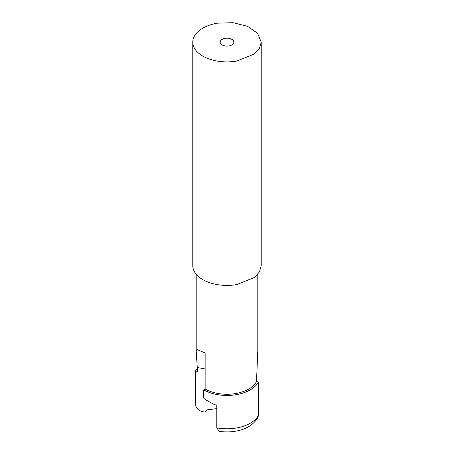 <?xml version="1.0" encoding="UTF-8"?>
<svg xmlns="http://www.w3.org/2000/svg" width="454" height="454" viewBox="0 0 454 454"><rect width="100%" height="100%" fill="white"/><g stroke="black" fill="none" stroke-linecap="round" stroke-linejoin="round"><path stroke-width="0.68" d="M261.22 42.143L261.22 265.658L259.467 271.901L254.393 277.496L236.636 284.613A34.22 19.755 180 0 1 192.78 265.658L192.78 42.143A34.22 19.755 180 0 1 217.364 23.182L233.078 22.7L247.509 26.326L257.6 33.301L261.22 42.143L259.467 48.379L254.393 53.981L236.636 61.097A34.22 19.755 180 0 1 192.78 42.143M231.841 39.345A6.844 3.95 0 0 0 224.384 38.494A6.844 3.95 0 0 0 220.156 42.143A6.844 3.95 0 0 0 222.159 44.935A6.844 3.95 0 0 0 229.616 45.792A6.844 3.95 0 0 0 233.844 42.143A6.844 3.95 0 0 0 231.841 39.345M257.798 274.267L257.798 350.987L256.493 381.598C253.037 387.608 246.096 391.586 235.671 393.544A30.798 17.78 180 0 1 205.134 388.999L205.134 352.951L197.359 349.688L196.202 350.987L197.507 371.361L195.549 370.997A32.853 18.966 180 0 1 197.507 368.132M205.134 388.999L203.732 389.873L203.732 398.192L205.35 399.639L214.328 404.565L216.813 405.229L216.813 427.855L219.1 431.3C224.548 432.146 229.979 432.117 235.405 431.215C245.966 429.467 253.474 424.893 257.929 417.493L258.451 415.308A32.853 18.966 180 0 1 236.25 428.026C229.741 429.098 223.266 429.041 216.813 427.855M256.493 381.598L258.451 381.962A32.853 18.966 180 0 1 236.25 394.679A32.853 18.966 180 0 1 203.732 389.873M258.451 381.962L258.451 415.308M195.549 370.997L195.549 404.344C195.969 408.089 198.313 410.535 202.592 411.687L204.743 412.09L207.098 409.843L216.813 408.617M205.134 368.977L197.507 367.558M196.202 274.267L196.202 350.987"/></g></svg>
